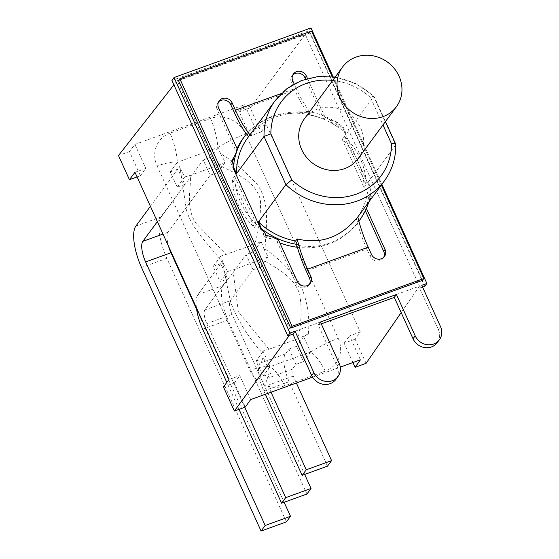 <?xml version="1.0" encoding="UTF-8"?>
<svg xmlns="http://www.w3.org/2000/svg" width="559" height="559" viewBox="0 0 559 559"><rect width="100%" height="100%" fill="white"/><g stroke="black" fill="none" stroke-linecap="round" stroke-linejoin="round"><path stroke-width="0.42" stroke-dasharray="2.79 2.1" d="M306.94 494.023L228.002 319.993A28.467 9.769 70.1 0 1 223.293 285.432L246.086 254.513L253.017 269.801L230.224 300.721A11.299 3.878 -109.9 0 0 232.097 314.438L304.669 474.43M196.412 307.709A28.467 9.769 70.1 0 1 197.949 294.614L220.742 263.694L227.681 278.983L204.887 309.903A11.299 3.878 -109.9 0 0 206.753 323.619L244.716 407.301M239.035 409.363L226.814 382.419M327.469 466.171L289.143 381.671A22.821 7.826 70.1 0 1 285.369 353.973L288.975 349.075L295.914 364.363L292.301 369.261A5.646 1.936 -109.9 0 0 293.237 376.116L296.375 383.027M265.35 394.263L263.799 390.853A22.821 7.826 70.1 0 1 260.026 363.147L263.638 358.249L270.577 373.545L266.964 378.443A5.646 1.936 -109.9 0 0 267.901 385.298L271.031 392.208M286.411 521.868L166.855 258.314A34.113 11.704 70.1 0 1 161.216 216.899L203.19 159.958L210.128 175.246L168.147 232.188A16.945 5.814 -109.9 0 0 168.573 246.351M196.635 309.379L284.14 502.282M150.427 206.334L177.853 169.132L184.784 184.428L157.358 221.63M253.017 269.801L260.599 267.055L253.667 251.767L246.086 254.513M295.914 364.363L303.495 361.617L296.556 346.328L288.975 349.075M210.128 175.246L217.71 172.5L210.771 157.212L203.19 159.958M170.097 133.119A27.111 24.827 36.4 0 0 157.1 165.939L249.824 370.344A27.111 24.827 36.4 0 0 284.72 385.815L325.226 371.141A27.111 24.827 36.4 0 0 338.216 338.321L245.492 133.915A27.111 24.827 36.4 0 0 210.596 118.445L170.097 133.119A38.41 13.178 -109.9 0 1 177.371 162.243L170.271 171.886L177.203 187.174L184.784 184.428M232.949 270.011L238.288 311.524L268.9 349.277L260.704 351.157C248.21 337.105 238.274 321.076 230.895 303.069C227.597 288.444 225.046 275.496 223.23 264.225C212.748 247.413 192.736 232.111 186.385 209.87L180.138 168.343L177.371 162.243L217.877 147.576L220.644 153.676C233.32 161.237 245.464 171.438 257.07 184.281C271.108 203.714 265.56 228.233 265.092 249.062L264.183 249.566L268.117 256.867L232.949 270.011L227.611 271.541L223.677 264.239L220.693 256.225L254.778 244.304C258.978 229.567 260.878 214.949 260.466 200.457C256.539 181.046 233.893 172.801 218.821 165.031L190.305 175.365C191.548 188.131 184.729 207.019 196.307 223.705L226.262 254.631M223.23 264.225L223.677 264.246M180.138 168.343L184.736 176.958L190.305 175.365M265.092 249.062C277.655 257.426 289.052 268.558 299.275 282.449C307.08 298.932 310.091 316.087 308.309 333.905A38.41 8.043 155.6 0 0 303.663 336.686L310.601 351.981L270.095 366.655L263.163 351.359A38.41 8.043 155.6 0 0 260.711 351.157M227.611 271.541L220.099 281.729L227.681 278.983M220.693 256.225L213.161 266.44L220.099 281.729M184.736 176.958L177.203 187.174M263.163 351.359L256.057 361.002L262.989 376.291L270.577 373.545M284.72 385.815A38.41 13.178 -109.9 0 0 270.095 366.655L262.989 376.291M210.771 157.212L217.877 147.576A38.41 13.178 -109.9 0 0 210.596 118.445M308.302 333.912L297.933 338.761C301.427 323.668 302.028 308.959 299.743 294.628C294.621 277.075 276.188 267.642 261.954 259.502M268.9 349.277L297.933 338.761M220.644 153.676L225.235 162.285L218.821 165.031M264.183 249.573L261.193 241.558L254.778 244.304M225.235 162.285L217.71 172.5M268.117 256.867L260.599 267.055M261.193 241.558L253.667 251.767M325.226 371.141A38.41 13.178 -109.9 0 0 310.601 351.981L303.495 361.617M303.663 336.686L296.556 346.328M177.853 169.132L170.271 171.886M263.638 358.249L256.057 361.002M220.742 263.694L213.161 266.44M401.166 312.607L419.474 286.152L291.407 332.542L177.154 80.692L305.221 34.295L419.474 286.152M289.31 335.428L291.407 332.542M312.572 377.157L340.277 367.123M366.068 363.343L355.119 339.201L360.331 331.955L266.329 124.727L261.116 131.973L250.166 107.831L305.221 34.295M173.905 84.835L177.154 80.692M261.116 131.973L250.139 135.949L239.189 111.807L244.66 104.673L134.915 144.432L129.45 151.566L140.4 175.708L137.074 176.91M250.166 107.831L239.189 111.807M352.925 362.539L344.141 343.177L355.119 339.201M223.425 386.905L234.403 382.929L245.352 407.071M129.45 151.566L118.473 155.542M360.331 331.955L349.529 335.868L360.401 359.828M250.663 399.587L239.79 375.62L228.987 379.533M134.992 172.305L145.787 168.399L134.915 144.432M244.66 104.673L255.526 128.64L266.329 124.727M234.403 382.929L239.79 375.62M344.141 343.177L349.529 335.868M250.139 135.949L255.526 128.64M140.4 175.708L145.787 168.399M246.847 133.419L246.351 134.09C260.76 117.76 280.974 110.437 307.01 112.114L307.506 111.444L309.078 114.916L310.594 112.855C283.881 111.199 263.659 118.522 249.936 134.831L248.42 136.878A67.779 62.063 -143.6 0 0 247.798 137.717M297.346 247.274A71.168 65.165 36.4 0 0 357.753 222.727A71.168 65.165 36.4 0 0 364.936 209.953L366.285 208.123A71.168 65.165 36.4 0 0 368.213 202.735L366.865 204.559A71.168 65.165 36.4 0 0 368.884 195.601L370.233 193.777A71.168 65.165 36.4 0 0 370.708 189.697L371.246 188.97L368.164 182.185A67.779 62.063 -143.6 0 1 356.908 218.157A67.779 62.063 -143.6 0 1 356.286 218.988L357.865 222.461L357.369 223.132C340.822 242.368 320.607 249.691 296.71 245.101M371.246 188.97A71.168 65.165 -143.6 0 1 368.702 202.162M357.753 222.727L358.885 221.189A71.168 65.165 -143.6 0 1 357.865 222.461M356.908 218.157L356.286 218.988M368.164 182.185L395.646 144.907L373.768 96.658A67.779 62.063 36.4 0 0 275.28 100.438M304.271 118.99A33.435 30.619 -143.6 0 1 317.68 109.054A33.435 30.619 -143.6 0 1 355.957 120.478A33.435 30.619 -143.6 0 1 358.095 158.672M309.078 114.916A67.779 62.063 -143.6 0 1 346.28 133.936L373.768 96.658C374.299 95.722 373.251 96.071 370.61 97.713L382.964 124.943M373.95 96.197L373.768 96.658M395.814 144.481L395.646 144.907A67.779 62.063 36.4 0 1 384.396 180.878M264.484 232.083L263.135 233.914A71.168 65.165 36.4 0 0 271.562 239.084L272.911 237.254M278.494 239.93L277.145 241.754A71.168 65.165 36.4 0 0 279.814 242.844M370.708 189.697L342.667 127.885L343.205 127.152L346.28 133.936M307.506 111.444A71.168 65.165 -143.6 0 1 343.205 127.152M332.193 76.632L381.35 185.001M422.436 280.373L310.189 32.911L311.531 31.087M310.189 32.911L178.496 80.622M235.409 154.64L234.06 156.471A92.731 84.912 36.4 0 0 230.713 162.438L232.055 165.387L233.396 163.563M230.713 162.438L232.062 160.608M277.145 241.754L295.907 283.113A7.679 7.036 36.4 0 0 302.077 287.822A7.679 7.036 36.4 0 0 308.875 285.209A7.679 7.036 36.4 0 0 309.469 284.238M357.369 223.132A65.144 22.346 -109.9 0 0 366.865 249.021L370.128 256.225A7.679 7.036 36.4 0 0 376.298 260.934A7.679 7.036 36.4 0 0 383.097 258.321A7.679 7.036 36.4 0 0 383.691 257.35M366.865 204.559A92.738 84.919 36.4 0 0 370.233 198.571L371.574 196.74A92.738 84.919 -143.6 0 1 368.213 202.735M307.499 78.533L325.135 117.411L323.787 119.242L305.577 79.092M292.818 74.927A7.679 7.036 36.4 0 0 292.064 75.779A7.679 7.036 36.4 0 0 291.463 82.795L294.733 90.013L234.081 111.982M218.597 101.815A7.679 7.036 36.4 0 0 217.842 102.667A7.679 7.036 36.4 0 0 217.241 109.69L235.996 151.042L237.344 149.211M307.01 112.114A65.144 22.346 70.1 0 1 294.733 90.013M306.206 270.996L366.865 249.021M281.247 93.556L296.081 88.182L294.16 83.941M296.081 88.182A59.492 20.41 -109.9 0 0 310.594 112.855M330.76 120.101A92.731 84.912 -143.6 0 1 337.811 122.302L339.152 125.251L337.804 127.082L336.462 124.126A92.731 84.912 36.4 0 0 329.412 121.932L330.76 120.101A71.168 65.165 36.4 0 0 325.135 117.411M342.667 127.885A71.168 65.165 36.4 0 0 339.152 125.251M370.233 193.777L371.574 196.74M336.462 124.126L337.811 122.302M370.233 198.571L368.884 195.601M263.135 233.914L264.477 236.876L265.825 235.053M264.477 236.876A92.738 84.919 36.4 0 0 271.562 239.084M365.313 210.771L364.936 209.953M337.804 127.082A71.168 65.165 36.4 0 0 329.412 121.932M323.787 119.242A71.168 65.165 36.4 0 0 243.186 138.269M237.065 148.596A71.168 65.165 36.4 0 0 235.996 151.042M234.06 156.471A71.168 65.165 36.4 0 0 233.795 157.358M232.663 161.942A71.168 65.165 36.4 0 0 232.055 165.387M171.92 80.461L308.799 30.871L310.958 27.95M321.243 323.864L318.253 324.947L337.007 366.292A14.345 13.136 -143.6 0 1 335.889 379.393M318.253 324.947L320.412 322.019M422.604 287.144L419.613 288.227L438.368 329.572A14.345 13.136 -143.6 0 1 437.25 342.674M419.613 288.227L421.772 285.3M333.087 76.737L381.874 184.295M308.799 30.871L424.7 286.383M364.126 187.663A67.779 62.063 36.4 0 0 342.241 139.422L344.4 136.501A67.779 62.063 -143.6 0 1 366.278 184.743L364.126 187.663L342.241 139.422M344.4 136.501L366.278 184.743M256.539 224.494A67.779 62.063 -143.6 0 1 234.654 176.253L232.502 179.173A67.779 62.063 36.4 0 0 254.387 227.422L256.539 224.494L234.654 176.253M254.387 227.422L232.502 179.173M230.224 300.721L204.887 309.903M232.097 314.438L206.753 323.619M228.002 319.993L202.658 329.174M223.293 285.432L197.949 294.614M292.301 369.261L266.964 378.443M293.237 376.116L267.901 385.298M289.143 381.671L263.799 390.853M285.369 353.973L260.026 363.147M168.147 232.188L162.997 234.053M166.855 258.314L141.518 267.495M161.216 216.899L135.872 226.081M177.371 162.243A38.41 8.043 155.6 0 0 157.1 165.939M270.095 366.655A38.41 8.043 155.6 0 0 249.824 370.344M217.877 147.576A38.41 8.043 -24.4 0 1 245.492 133.915M310.601 351.981A38.41 8.043 -24.4 0 1 338.216 338.321M332.724 80.398A62.133 56.892 -143.6 0 1 370.61 97.713M295.907 283.113L297.255 281.282M370.128 256.225L371.476 254.394M291.463 82.795L292.811 80.971M217.241 109.69L218.583 107.859M337.007 366.292L339.166 363.364M438.368 329.572L440.527 326.645M335.204 77.03L355.831 83.557L373.761 96.015M374.034 96.379L385.458 121.562M308.875 285.209L310.224 283.385M383.097 258.321L384.445 256.497M292.064 75.779L293.412 73.956M217.842 102.667L219.184 100.844"/><path stroke-width="0.84" d="M244.716 407.301L285.698 497.643L281.603 503.198L239.035 409.363M304.669 474.43L311.035 488.468L285.698 497.643M311.035 488.468L306.94 494.023L281.603 503.198M226.814 382.419L202.658 329.174A28.467 9.769 70.1 0 1 196.412 307.709M271.031 392.208L306.227 469.798L302.133 475.353L265.35 394.263M296.375 383.027L331.571 460.616L306.227 469.798M331.571 460.616L327.469 466.171L302.133 475.353M168.573 246.351A16.945 5.814 -109.9 0 0 170.949 252.759L196.635 309.379M157.358 221.63L142.811 241.369A16.945 5.814 -109.9 0 0 145.613 261.94L265.169 525.495L261.074 531.05L141.518 267.495A34.113 11.704 70.1 0 1 135.872 226.081L150.427 206.334M284.14 502.282L290.505 516.313L265.169 525.495M290.505 516.313L286.411 521.868L261.074 531.05M340.277 367.123L360.401 359.828L355.091 367.319L366.068 363.343L401.166 312.607M173.905 84.835L118.473 155.542L129.429 179.684L134.992 172.305L228.987 379.533L223.425 386.905L234.382 411.047L289.31 335.428M234.382 411.047L245.352 407.071L250.663 399.587L312.572 377.157M355.091 367.319L352.925 362.539M137.074 176.91L129.429 179.684M248.42 136.878L246.847 133.419A71.168 65.165 -143.6 0 0 245.073 135.711A71.168 65.165 -143.6 0 0 233.466 166.91L236.541 173.695A67.779 62.063 -143.6 0 1 247.798 137.717L275.28 100.438A67.779 62.063 36.4 0 0 264.023 136.417L285.908 184.659A67.779 62.063 36.4 0 0 384.396 180.878C392.118 170.236 395.926 158.155 395.814 144.634M368.702 202.162A71.168 65.165 -143.6 0 1 359.64 220.169A71.168 65.165 -143.6 0 1 358.885 221.175L359.64 220.169M309.469 284.238A7.679 7.036 36.4 0 0 309.476 278.193L306.206 270.996A65.144 22.346 -109.9 0 1 296.71 245.101L297.206 244.43L295.634 240.964A67.779 62.063 -143.6 0 1 258.426 221.937L285.908 184.659L291.756 179.949L270.849 133.853L264.023 136.417L236.541 173.695M295.634 240.964L297.15 238.903C320.866 244.632 341.088 237.302 357.809 216.927L384.396 180.878M396.415 106.706L358.095 158.672A33.435 30.619 -143.6 0 1 313.019 163.48A33.435 30.619 -143.6 0 1 304.271 118.99L342.583 67.017A33.435 30.619 -143.6 0 1 355.992 57.088A33.435 30.619 -143.6 0 1 394.27 68.505A33.435 30.619 -143.6 0 1 396.415 106.706A33.435 30.619 -143.6 0 1 351.332 111.507A33.435 30.619 -143.6 0 1 342.583 67.017M382.964 124.943L391.524 143.81C394.752 143.474 396.128 143.838 395.646 144.907M297.206 244.43A71.168 65.165 -143.6 0 1 261.507 228.722L258.426 221.937M246.33 134.055A65.144 22.346 70.1 0 1 234.081 111.982L230.804 104.771L232.153 102.947A7.679 7.036 -143.6 0 0 225.983 98.23A7.679 7.036 -143.6 0 0 219.184 100.844A7.679 7.036 -143.6 0 0 218.583 107.859L237.344 149.211A71.168 65.165 36.4 0 0 235.409 154.64A92.731 84.912 -143.6 0 0 232.062 160.608L233.396 163.563A71.168 65.165 36.4 0 0 232.928 167.637L260.969 229.456L261.507 228.722M260.969 229.456A71.168 65.165 36.4 0 0 264.484 232.083L265.825 235.053A92.738 84.919 -143.6 0 0 272.911 237.254A71.168 65.165 36.4 0 0 278.494 239.93L297.255 281.282A7.679 7.036 -143.6 0 0 303.425 285.991A7.679 7.036 -143.6 0 0 310.224 283.385A7.679 7.036 -143.6 0 0 310.825 276.37L307.555 269.165A59.492 20.41 70.1 0 1 297.15 238.903M279.814 242.844A71.168 65.165 36.4 0 0 297.346 247.274M232.928 167.637L233.466 166.91M179.844 78.791L178.496 80.622L290.75 328.077L422.436 280.373L423.785 278.55L292.098 326.253L179.844 78.791L311.531 31.087L332.193 76.632M290.75 328.077L292.098 326.253M381.35 185.001L423.785 278.55M383.691 257.35A7.679 7.036 36.4 0 0 383.698 251.305L365.313 210.771M366.404 208.388L385.046 249.482A7.679 7.036 -143.6 0 1 384.445 256.497A7.679 7.036 -143.6 0 1 377.646 259.103A7.679 7.036 -143.6 0 1 371.476 254.394L368.213 247.197A59.492 20.41 70.1 0 1 357.809 216.927M294.16 83.941L292.811 80.971A7.679 7.036 -143.6 0 1 293.412 73.956A7.679 7.036 -143.6 0 1 300.211 71.342A7.679 7.036 -143.6 0 1 306.381 76.059L307.499 78.533M305.577 79.092L305.032 77.883A7.679 7.036 36.4 0 0 292.818 74.927M230.804 104.771A7.679 7.036 36.4 0 0 218.597 101.815M232.153 102.947L235.423 110.158A59.492 20.41 -109.9 0 0 249.936 134.824M245.073 135.711L243.186 138.269A71.168 65.165 36.4 0 0 237.065 148.596M233.795 157.358A71.168 65.165 36.4 0 0 232.663 161.942M422.604 287.144L424.7 286.383L426.859 283.462L421.772 285.3L440.527 326.645A14.345 13.136 -143.6 0 1 439.402 339.746L437.25 342.674A14.345 13.136 -143.6 0 1 424.554 347.544A14.345 13.136 -143.6 0 1 413.031 338.747L394.277 297.402L396.429 294.481L320.412 322.019L339.166 363.364A14.345 13.136 -143.6 0 1 338.041 376.466L335.889 379.393A14.345 13.136 -143.6 0 1 323.193 384.264A14.345 13.136 -143.6 0 1 311.67 375.466L292.916 334.121L287.829 335.966L171.92 80.461L174.08 77.533L310.958 27.95L333.087 76.737M287.829 335.966L289.981 333.045L174.08 77.533M292.916 334.121L295.068 331.201L289.981 333.045M338.041 376.466A14.345 13.136 -143.6 0 1 325.352 381.343A14.345 13.136 -143.6 0 1 313.823 372.546L295.068 331.201M394.277 297.402L321.243 323.864M439.402 339.746A14.345 13.136 -143.6 0 1 426.706 344.623A14.345 13.136 -143.6 0 1 415.183 335.826L396.429 294.481M381.874 184.295L426.859 283.462M162.997 234.053L142.811 241.369M170.949 252.759L145.613 261.94M270.849 133.853A62.133 56.892 -143.6 0 1 332.724 80.398M391.524 143.81A62.133 56.892 -143.6 0 1 356.279 194.162A62.133 56.892 -143.6 0 1 291.756 179.949M309.476 278.193L310.825 276.37M383.698 251.305L385.046 249.482M305.032 77.883L306.381 76.059M235.423 110.158L281.247 93.556M368.213 247.197L307.555 269.165M311.67 375.466L313.823 372.546M413.031 338.747L415.183 335.826M275.28 100.438L286.837 88.706L301.371 80.566L317.868 76.583L335.204 77.03M385.458 121.562L395.695 144.131"/></g></svg>
